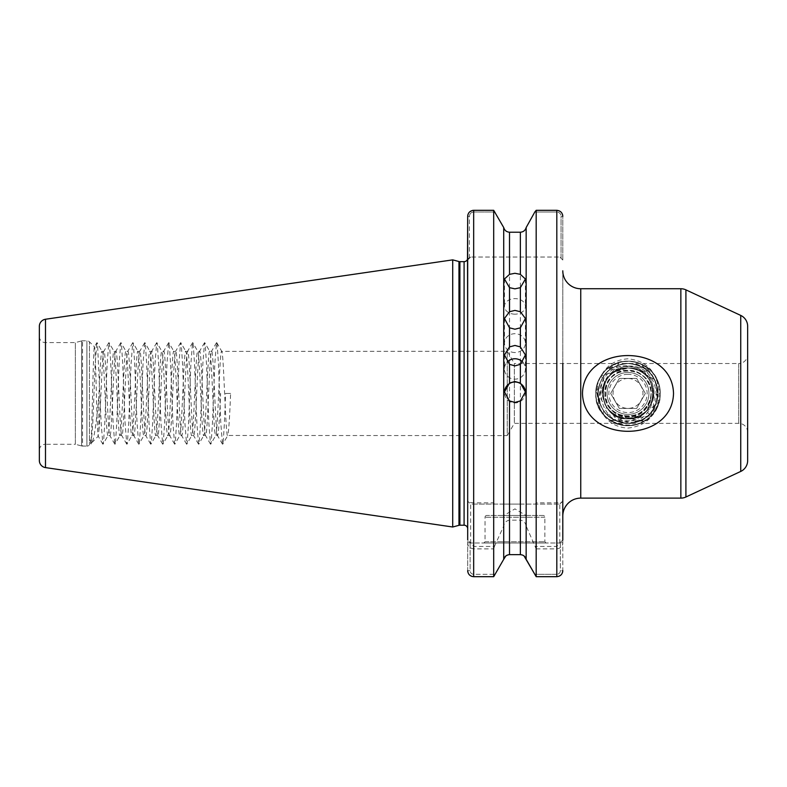 <?xml version="1.0" encoding="UTF-8"?>
<svg xmlns="http://www.w3.org/2000/svg" width="787" height="787" viewBox="0 0 787 787"><rect width="100%" height="100%" fill="white"/><g stroke="black" fill="none" stroke-linecap="round" stroke-linejoin="round"><path stroke-width="0.59" stroke-dasharray="3.94 2.95" d="M649.885 417.12C662.28 401.085 659.073 374.582 641.179 363.997C654.912 380.003 657.804 397.71 649.885 417.12C666.815 402.767 661.887 372.212 641.179 363.997M600.373 410.047L600.579 410.302C606.738 421.645 615.877 427.557 628.006 428.059C647.101 426.023 657.568 414.474 659.408 393.421C657.538 372.369 647.071 360.83 628.006 358.803C612.866 359.807 602.812 368.139 597.845 383.79L596.546 386.358C594.756 394.621 596.034 402.521 600.373 410.047L596.625 392.093L596.546 386.358M651.006 382.59C646.658 372.32 638.985 366.87 628.006 366.24C622.251 366.545 617.254 368.759 613.014 372.89L609.895 375.586L619.723 362.266C591.175 372.763 596.202 423.258 628.006 423.465C642.723 421.025 651.105 412.26 653.151 397.169L651.006 382.59L653.151 397.169M514.944 352.527A10.467 9.405 180 0 1 504.467 343.112A10.467 9.405 180 0 1 514.944 333.708A10.467 9.405 180 0 1 525.411 343.112A10.467 9.405 180 0 1 514.944 352.527M514.944 314.161A10.467 7.781 180 0 1 504.467 306.389A10.467 7.781 180 0 1 514.944 298.607A10.467 7.781 180 0 1 525.411 306.389A10.467 7.781 180 0 1 514.944 314.161M525.401 392.211A10.467 10.467 180 0 1 514.944 402.944A10.467 10.467 180 0 1 504.477 392.211M522.804 362.227A10.467 10.201 180 0 1 514.944 379.157A10.467 10.201 180 0 1 507.074 362.227M543.06 515.465L486.819 515.465L543.06 515.465A1.79 1.79 0 0 1 544.85 517.266L544.85 541.79L546.05 542.991L483.828 542.991L546.05 542.991M486.819 515.465A1.79 1.79 0 0 0 485.028 517.266L485.028 541.79L483.828 542.991M485.028 541.79L544.85 541.79L485.028 541.79M525.913 515.465L503.975 515.465L525.913 515.465L514.944 508.874L503.975 515.465M39.35 336.6A5.981 5.981 0 0 0 45.331 342.581L75.365 342.581L81.602 340.909L81.602 445.954L75.365 444.281L75.365 342.581L75.365 444.281L45.331 444.281L45.331 342.581L45.331 444.281A5.981 5.981 0 0 0 39.35 450.262L39.35 336.6L39.35 450.262M81.602 340.909A3.591 3.591 0 0 1 82.537 340.781L86.914 340.781A3.591 3.591 0 0 1 89.452 341.833L89.452 445.019L89.452 341.833L94.499 346.88C95.709 344.736 96.968 439.667 98.296 436.185L92.099 442.383C91.44 443.032 90.81 442.166 90.2 439.805L90.712 443.77L89.452 445.019A3.591 3.591 0 0 1 86.914 446.072L86.914 340.781L86.914 446.072L82.537 446.072L82.537 340.781L82.537 446.072A3.591 3.591 0 0 1 81.602 445.954L81.602 340.909M90.2 439.805L90.712 443.77C91.922 446.16 93.181 343.191 94.499 346.88L96.86 342.689L97.578 345.07L101.169 423.317L102.841 444.173L103.559 441.792L104.76 423.317L107.15 363.545L108.822 342.689L109.55 345.07L110.741 363.545L113.131 423.317L114.804 444.173L115.532 441.792L116.722 423.317L119.112 363.545L120.785 342.689L121.513 345.07L122.703 363.545L125.103 423.317L126.766 444.173L127.494 441.792L128.684 423.317L131.085 363.545L132.747 342.689L133.475 345.07L134.675 363.545L137.066 423.317L138.728 444.173L139.456 441.792L140.657 423.317L143.047 363.545L144.71 342.689L145.438 345.07L146.638 363.545L149.028 423.317L150.701 444.173L151.419 441.792L152.619 423.317L155.009 363.545L156.682 342.689L157.4 345.07L158.6 363.545L160.991 423.317L162.663 444.173L163.381 441.792L164.581 423.317L166.972 363.545L168.644 342.689L169.372 345.07L170.563 363.545L172.953 423.317L174.625 444.173L175.353 441.792L176.544 423.317L178.944 363.545L180.607 342.689L181.335 345.07L182.525 363.545L184.925 423.317L186.588 444.173L187.316 441.792L188.516 423.317L190.907 363.545L192.569 342.689L193.297 345.07L194.497 363.545L196.888 423.317L198.55 444.173L199.278 441.792L200.478 423.317L202.869 363.545L204.541 342.689L205.259 345.07L206.46 363.545L208.85 423.317L210.523 444.173L211.241 441.792L212.441 423.317L214.831 363.545L216.504 342.689L217.222 345.07L218.422 363.545L220.813 423.317L222.485 444.173L223.213 441.792L224.403 423.317L225.603 393.431L230.611 393.431C229.617 419.048 228.614 433.106 227.62 435.605C225.623 438.211 223.626 348.641 221.639 351.258C219.642 348.641 217.645 438.211 215.658 435.605C213.661 438.211 211.664 348.641 209.676 351.258C207.679 348.641 205.682 438.211 203.685 435.605C201.698 438.211 199.701 348.641 197.704 351.258C195.717 348.641 193.72 438.211 191.723 435.605C189.726 438.211 187.739 348.641 185.742 351.258C183.745 348.641 181.758 438.211 179.761 435.605C177.764 438.211 175.776 348.641 173.779 351.258C171.782 348.641 169.785 438.211 167.798 435.605C165.801 438.211 163.804 348.641 161.817 351.258C159.82 348.641 157.823 438.211 155.836 435.605C153.839 438.211 151.842 348.641 149.845 351.258C147.858 348.641 145.861 438.211 143.864 435.605C141.876 438.211 139.879 348.641 137.882 351.258C135.895 348.641 133.898 438.211 131.901 435.605C129.904 438.211 127.917 348.641 125.92 351.258C123.923 348.641 121.936 438.211 119.939 435.605C117.942 438.211 115.955 348.641 113.958 351.258C111.961 348.641 109.964 438.211 107.976 435.605C105.979 438.211 103.982 348.641 101.995 351.258C100.952 350.549 99.9 372.881 98.877 396.294C96.447 422.658 94.184 438.025 92.099 442.383L91.125 444.173L92.797 423.317L95.188 363.545L96.86 342.689M102.841 444.173L98.198 436.155L98.877 430.774L98.877 396.294M747.65 432.319A8.972 8.972 0 0 0 738.678 423.337L514.344 423.337L507.261 435.605L507.261 351.258L514.344 363.515L514.344 423.337L514.344 363.515L738.678 363.515L738.678 423.337L738.678 363.515A8.972 8.972 0 0 0 747.65 354.543L747.65 432.319L747.65 354.543M216.759 342.689L221.786 351.386L507.261 351.258L507.261 435.605L227.768 435.477L222.741 444.173M562.794 270.797L562.794 516.065L562.794 270.797M467.685 260.025L470.675 257.034L467.685 260.025L469.416 258.284L467.685 260.025L467.685 216.405L469.416 216.405C469.632 213.759 471.049 212.293 473.666 211.998C471.049 212.293 469.632 213.759 469.416 216.405L469.416 258.284L470.675 257.034L559.803 257.034L470.675 257.034L469.416 258.284L469.416 216.405L467.685 216.405L467.685 528.795L467.685 259.012M230.611 393.431L225.603 393.431M98.877 430.774C100.569 413.165 102.251 348.808 103.943 351.258C105.93 348.641 107.927 438.211 109.924 435.605C111.911 438.211 113.908 348.641 115.905 351.258C117.902 348.641 119.89 438.211 121.887 435.605C123.884 438.211 125.871 348.641 127.868 351.258C129.865 348.641 131.852 438.211 133.849 435.605C135.846 438.211 137.843 348.641 139.83 351.258C141.827 348.641 143.824 438.211 145.811 435.605C147.808 438.211 149.805 348.641 151.793 351.258C153.79 348.641 155.787 438.211 157.784 435.605C159.771 438.211 161.768 348.641 163.765 351.258C165.752 348.641 167.749 438.211 169.746 435.605C171.743 438.211 173.73 348.641 175.727 351.258C177.724 348.641 179.711 438.211 181.708 435.605C183.705 438.211 185.693 348.641 187.69 351.258C189.687 348.641 191.684 438.211 193.671 435.605C195.668 438.211 197.665 348.641 199.652 351.258C201.649 348.641 203.646 438.211 205.633 435.605C207.63 438.211 209.627 348.641 211.624 351.258C213.611 348.641 215.608 438.211 217.605 435.605C218.599 433.106 219.593 419.048 220.596 393.431M222.485 444.173L217.448 435.477L215.658 435.605L210.768 444.173M210.523 444.173L205.486 435.477L203.685 435.605L198.806 444.173M216.504 342.689L211.467 351.386L209.676 351.258L204.787 342.689M198.55 444.173L193.523 435.477L191.723 435.605L186.844 444.173M204.541 342.689L199.505 351.386L197.704 351.258L192.825 342.689M186.588 444.173L181.551 435.477L179.761 435.605L174.881 444.173M192.569 342.689L187.542 351.386L185.742 351.258L180.862 342.689M174.625 444.173L169.589 435.477L167.798 435.605L162.919 444.173M180.607 342.689L175.57 351.386L173.779 351.258L168.9 342.689M162.663 444.173L157.626 435.477L155.836 435.605L150.947 444.173M168.644 342.689L163.607 351.386L161.817 351.258L156.928 342.689M150.701 444.173L145.664 435.477L143.864 435.605L138.984 444.173M156.682 342.689L151.645 351.386L149.845 351.258L144.965 342.689M138.728 444.173L133.701 435.477L131.901 435.605L127.022 444.173M144.71 342.689L139.683 351.386L137.882 351.258L133.003 342.689M126.766 444.173L121.729 435.477L119.939 435.605L115.059 444.173M132.747 342.689L127.72 351.386L125.92 351.258L121.041 342.689M114.804 444.173L109.767 435.477L107.976 435.605L103.097 444.173M120.785 342.689L115.748 351.386L113.958 351.258L109.078 342.689M108.822 342.689L103.786 351.386L101.995 351.258L97.106 342.689M609.895 375.586C593.841 390.224 606.324 420.012 628.006 418.851C643.441 417.346 651.921 408.866 653.426 393.431C651.921 377.986 643.441 369.516 628.006 368.001C634.096 368.06 639.536 370.038 644.327 373.933L642.586 372.595C638.188 369.575 633.338 368.041 628.006 368.001C612.561 369.516 604.091 377.986 602.576 393.431C604.091 408.866 612.561 417.346 628.006 418.851C643.441 417.346 651.921 408.866 653.426 393.431C651.921 377.986 643.441 369.516 628.006 368.001C595.208 366.437 595.208 420.425 628.006 418.851C660.805 420.425 660.805 366.437 628.006 368.001C612.561 369.516 604.091 377.986 602.576 393.431C604.091 408.866 612.561 417.346 628.006 418.851C643.441 417.346 651.921 408.866 653.426 393.431C651.921 377.986 643.441 369.516 628.006 368.001C595.208 366.437 595.208 420.425 628.006 418.851C660.805 420.425 660.805 366.437 628.006 368.001C612.561 369.516 604.091 377.986 602.576 393.431C604.091 408.866 612.561 417.346 628.006 418.851C643.441 417.346 651.921 408.866 653.426 393.431C651.921 377.986 643.441 369.516 628.006 368.001C595.208 366.437 595.208 420.425 628.006 418.851C660.805 420.425 660.805 366.437 628.006 368.001C612.561 369.516 604.091 377.986 602.576 393.431C604.091 408.866 612.561 417.346 628.006 418.851C643.441 417.346 651.921 408.866 653.426 393.431C651.921 377.986 643.441 369.516 628.006 368.001C595.208 366.437 595.208 420.425 628.006 418.851C660.805 420.425 660.805 366.437 628.006 368.001C612.561 369.516 604.091 377.986 602.576 393.431C604.091 408.866 612.561 417.346 628.006 418.851C643.441 417.346 651.921 408.866 653.426 393.431C651.921 377.986 643.441 369.516 628.006 368.001C595.208 366.437 595.208 420.425 628.006 418.851C660.805 420.425 660.805 366.437 628.006 368.001C612.561 369.516 604.091 377.986 602.576 393.431C604.091 408.866 612.561 417.346 628.006 418.851C643.441 417.346 651.921 408.866 653.426 393.431C651.921 377.986 643.441 369.516 628.006 368.001C595.208 366.437 595.208 420.425 628.006 418.851C660.805 420.425 660.805 366.437 628.006 368.001C616.172 368.631 608.115 374.484 603.826 385.571L604.937 382.748L600.963 375.861L615.896 371.08L608.213 367.972C622.212 365.876 635.945 366.329 649.403 369.31L642.586 372.595M613.014 372.89C593.083 385.807 604.357 420.189 628.006 418.851C660.805 420.425 660.805 366.437 628.006 368.001C617.451 368.444 609.768 373.353 604.937 382.748M623.688 418.487L602.547 413.214L606.718 407.332C618.552 421.055 631.666 422.393 646.038 411.355L651.331 415.684L630.554 418.723L644.583 421.084L610.289 420.366L623.688 418.487L630.554 418.723M646.038 411.355L658.758 403.121C656.171 395.763 655.866 388.473 657.853 381.233C649.55 357.554 613.447 354.317 600.963 375.861M644.327 373.933L657.853 381.233M606.718 407.332L605.144 404.548C598.897 398.665 598.454 392.339 603.826 385.571M605.144 404.548C612.129 420.73 636.545 423.78 647.337 409.938M615.896 371.08L628.006 368.001L614.322 372.005M620.048 417.582L634.017 418.133M600.579 410.302C597.864 401.645 596.959 392.811 597.845 383.79M596.625 392.093L600.117 409.358M493.695 548.873L494.423 546.434L473.666 546.434L470.675 542.755L470.675 504.103L473.666 504.103L473.666 210.316L493.695 210.316L493.695 502.834L473.666 502.834C469.77 502.667 467.773 502.086 467.685 501.112L467.685 542.755C467.763 546.208 469.76 548.244 473.666 548.873L493.695 548.873L493.695 576.684L473.636 576.684M470.675 542.755L467.685 542.755L467.685 570.654L470.124 570.654C470.311 572.857 471.492 574.077 473.666 574.323L495.367 574.323L473.666 574.323C471.482 574.077 470.301 572.847 470.124 570.654L470.124 542.44L470.124 570.654L467.685 570.654L467.685 539.99L470.675 542.991L559.803 542.991L470.675 542.991L467.685 539.99M467.685 351.258L467.685 435.605M494.423 546.434L503.719 526.041L503.719 559.301M503.719 227.551L503.719 504.103L494.423 504.103L493.695 502.834M505.815 555.976L509.514 554.638L509.514 520.158L520.364 520.158L520.364 554.638M520.364 504.103L509.514 504.103L509.514 232.214L520.364 232.214L520.364 504.103L559.803 504.103L470.675 504.103L467.685 501.112M526.159 559.301L526.159 526.041L536.183 548.873L536.183 576.684L556.812 576.684L556.812 574.323C558.996 574.077 560.177 572.847 560.354 570.654L560.354 542.44L559.803 542.991L560.354 542.44L560.354 570.654C560.167 572.857 558.986 574.077 556.812 574.323L534.511 574.323L556.812 574.323L556.812 576.684L558.77 576.35M560.639 211.723L556.812 210.316L556.812 211.998C559.429 212.293 560.846 213.759 561.062 216.405C560.846 213.759 559.429 212.293 556.812 211.998L534.816 211.998L556.812 211.998L556.812 210.316L536.183 210.316L536.183 502.834L535.455 504.103M526.159 227.551L526.159 504.103M562.794 539.99L560.354 542.44L562.794 539.99L562.794 570.654L560.354 570.654L562.794 570.654L562.794 501.112L559.803 504.103L559.803 542.755L556.812 546.434L535.455 546.434M562.794 423.337L562.794 363.515M562.794 260.025L562.794 216.405L561.062 216.405L561.062 258.284L559.803 257.034L561.062 258.284L561.062 216.405L562.794 216.405L562.794 260.025L561.062 258.284L562.794 260.025M536.183 548.873L556.812 548.873C560.708 548.254 562.705 546.208 562.794 542.755L559.803 542.755M562.794 501.112L559.803 504.103L562.794 501.112C562.715 502.086 560.718 502.657 556.812 502.834L536.183 502.834M509.514 520.158C506.267 520.728 504.339 522.686 503.719 526.041M503.719 504.103L509.514 504.103M522.332 554.992L524.063 555.976M526.159 526.041C525.549 522.686 523.621 520.728 520.364 520.158M471.708 576.35L468.885 574.274M467.96 572.464L467.793 571.815M467.685 216.405L467.783 215.284M468.176 213.975L468.511 213.307M562.794 570.654L562.695 571.765M562.302 573.064L561.967 573.723M560.885 211.939L561.967 213.307M562.548 214.644L562.685 215.235M747.65 460.582L747.65 326.271M452.722 526.995L452.722 259.867M473.666 211.998L495.062 211.998L473.666 211.998L473.666 210.316L473.666 211.998M473.666 504.103L494.423 504.103M619.723 362.266C604.672 367.283 596.684 377.671 595.759 393.431C595.306 410.647 610.781 426.121 628.006 425.678C645.222 426.121 660.696 410.647 660.254 393.431C660.696 376.206 645.222 360.731 628.006 361.184C610.781 360.731 595.306 376.206 595.759 393.431C595.306 410.647 610.781 426.121 628.006 425.678C645.222 426.121 660.696 410.647 660.254 393.431C660.696 376.206 645.222 360.731 628.006 361.184C610.781 360.731 595.306 376.206 595.759 393.431C595.306 410.647 610.781 426.121 628.006 425.678C645.222 426.121 660.696 410.647 660.254 393.431C660.696 376.206 645.222 360.731 628.006 361.184C600.392 359.698 584.633 397.76 605.203 416.234C620.402 428.728 635.601 428.728 650.81 416.234C663.303 401.026 663.303 385.827 650.81 370.628C635.601 358.134 620.402 358.134 605.203 370.628C592.709 385.827 592.709 401.026 605.203 416.234C623.678 436.805 661.739 421.035 660.254 393.431C660.696 376.206 645.222 360.731 628.006 361.184C610.781 360.731 595.306 376.206 595.759 393.431C595.306 410.647 610.781 426.121 628.006 425.678C645.222 426.121 660.696 410.647 660.254 393.431C660.696 376.206 645.222 360.731 628.006 361.184C610.781 360.731 595.306 376.206 595.759 393.431C595.306 410.647 610.781 426.121 628.006 425.678C645.222 426.121 660.696 410.647 660.254 393.431C660.696 376.206 645.222 360.731 628.006 361.184C610.781 360.731 595.306 376.206 595.759 393.431C593.742 428.994 649.934 437.759 658.758 403.121M602.547 413.214C613.604 428.531 638.719 429.889 651.331 415.684M649.403 369.31C636.014 358.99 622.281 358.547 608.213 367.972M610.289 420.366C621.582 427.184 633.014 427.43 644.583 421.084M628.006 378.478A14.953 14.953 0 0 0 613.053 393.431A14.953 14.953 0 0 0 628.006 408.384A14.953 14.953 0 0 0 642.959 393.431A14.953 14.953 0 0 0 628.006 378.478M610.663 393.431L619.339 408.443L636.673 408.443L645.34 393.431L636.673 378.409L619.339 378.409L610.663 393.431L619.339 378.409L636.673 378.409L645.34 393.431L636.673 408.443L619.339 408.443L610.663 393.431M628.006 374.287A19.144 19.144 0 0 0 608.863 393.431A19.144 19.144 0 0 0 628.006 412.575A19.144 19.144 0 0 0 647.15 393.431A19.144 19.144 0 0 0 628.006 374.287M628.006 372.487A20.934 20.934 0 0 1 648.941 393.431A20.934 20.934 0 0 1 628.006 414.365A20.934 20.934 0 0 1 607.062 393.431A20.934 20.934 0 0 1 628.006 372.487A20.934 20.934 0 0 0 607.062 393.431A20.934 20.934 0 0 0 628.006 414.365A20.934 20.934 0 0 0 648.941 393.431A20.934 20.934 0 0 0 628.006 372.487M628.006 418.123C644.002 416.923 652.708 408.315 654.135 392.3C652.472 376.56 643.756 367.755 628.006 365.886C599.468 363.624 588.125 406.259 613.122 419.382A29.916 29.916 0 0 0 635.375 422.422A29.916 29.916 0 0 1 628.006 423.337L613.122 419.382C606.305 414.631 604.78 413.401 600.855 405.994C597.845 398.399 597.195 391.916 598.897 386.545C601.298 378.527 604.967 372.89 609.895 369.624C612.129 367.755 615.395 366.112 619.674 364.706L628.006 363.515C661.946 361.627 668.891 415.811 635.375 422.422L628.006 423.337C609.836 421.566 599.871 411.591 598.09 393.431C599.871 375.261 609.836 365.296 628.006 363.515C632.718 362.413 646.599 368.159 649.157 372.281C653.269 374.828 659.024 388.709 657.912 393.431C659.024 398.143 653.269 412.024 649.157 414.582C646.599 418.694 632.718 424.449 628.006 423.337C623.284 424.449 609.404 418.694 606.856 414.582C602.734 412.024 596.989 398.143 598.09 393.431C596.989 388.709 602.734 374.828 606.856 372.281C609.404 368.159 623.284 362.413 628.006 363.515C646.166 365.296 656.142 375.261 657.912 393.431C656.142 411.591 646.166 421.566 628.006 423.337C609.836 421.566 599.871 411.591 598.09 393.431C599.871 375.261 609.836 365.296 628.006 363.515C632.718 362.413 646.599 368.159 649.157 372.281C653.269 374.828 659.024 388.709 657.912 393.431C659.024 398.143 653.269 412.024 649.157 414.582C646.599 418.694 632.718 424.449 628.006 423.337C623.284 424.449 609.404 418.694 606.856 414.582C602.734 412.024 596.989 398.143 598.09 393.431C596.989 388.709 602.734 374.828 606.856 372.281C609.404 368.159 623.284 362.413 628.006 363.515C646.166 365.296 656.142 375.261 657.912 393.431C656.142 411.591 646.166 421.566 628.006 423.337C609.836 421.566 599.871 411.591 598.09 393.431C599.871 375.261 609.836 365.296 628.006 363.515C632.718 362.413 646.599 368.159 649.157 372.281C653.269 374.828 659.024 388.709 657.912 393.431C659.024 398.143 653.269 412.024 649.157 414.582C646.599 418.694 632.718 424.449 628.006 423.337C623.284 424.449 609.404 418.694 606.856 414.582C602.734 412.024 596.989 398.143 598.09 393.431C596.989 388.709 602.734 374.828 606.856 372.281C609.404 368.159 623.284 362.413 628.006 363.515C646.166 365.296 656.142 375.261 657.912 393.431C656.142 411.591 646.166 421.566 628.006 423.337C609.836 421.566 599.871 411.591 598.09 393.431C599.871 375.261 609.836 365.296 628.006 363.515C632.718 362.413 646.599 368.159 649.157 372.281C653.269 374.828 659.024 388.709 657.912 393.431C659.024 398.143 653.269 412.024 649.157 414.582C646.599 418.694 632.718 424.449 628.006 423.337C623.284 424.449 609.404 418.694 606.856 414.582C602.734 412.024 596.989 398.143 598.09 393.431C596.989 388.709 602.734 374.828 606.856 372.281C609.404 368.159 623.284 362.413 628.006 363.515C646.166 365.296 656.142 375.261 657.912 393.431C656.142 411.591 646.166 421.566 628.006 423.337C609.836 421.566 599.871 411.591 598.09 393.431C599.871 375.261 609.836 365.296 628.006 363.515C632.718 362.413 646.599 368.159 649.157 372.281C653.269 374.828 659.024 388.709 657.912 393.431C659.024 398.143 653.269 412.024 649.157 414.582C646.599 418.694 632.718 424.449 628.006 423.337C623.284 424.449 609.404 418.694 606.856 414.582C602.734 412.024 596.989 398.143 598.09 393.431C596.989 388.709 602.734 374.828 606.856 372.281C609.404 368.159 623.284 362.413 628.006 363.515C646.166 365.296 656.142 375.261 657.912 393.431C656.142 411.591 646.166 421.566 628.006 423.337C609.836 421.566 599.871 411.591 598.09 393.431C599.871 375.261 609.836 365.296 628.006 363.515C635.04 363.417 644.061 366.722 649.039 372.162C654.873 377.603 657.824 385.03 657.902 394.454C657.509 398.852 657.932 397.287 656.191 403.426C653.967 408.817 651.616 412.526 649.157 414.582C647.396 418.123 633.073 424.488 628.006 423.337A29.916 29.916 0 0 1 613.122 419.382L628.006 421.576C642.684 418.782 650.357 410.017 651.026 395.251C649.236 408.748 641.562 416.293 628.006 417.877C612.168 416.687 603.54 408.168 602.124 392.29C603.777 376.707 612.404 367.991 628.006 366.142C660.755 363.742 667.032 415.654 635.375 422.422L628.006 422.511L614.352 417.071L615.896 414.405L628.006 418.123M615.896 414.405L614.352 417.071M651.026 395.251C650.17 423.967 603.452 422.009 604.918 393.431C603.491 363.643 652.521 363.643 651.095 393.431C652.157 413.205 624.908 424.488 611.676 409.761C602.724 398.871 602.724 387.991 611.676 377.101C622.566 368.149 633.446 368.149 644.337 377.101C659.063 390.332 647.78 417.582 628.006 416.52C598.218 417.946 598.218 368.916 628.006 370.343C647.78 369.27 659.063 396.53 644.337 409.761C633.446 418.704 622.566 418.704 611.676 409.761C602.724 398.871 602.724 387.991 611.676 377.101C622.566 368.149 633.446 368.149 644.337 377.101C653.279 387.991 653.279 398.871 644.337 409.761C633.446 418.704 622.566 418.704 611.676 409.761C602.724 398.871 602.724 387.991 611.676 377.101C624.908 362.364 652.157 373.658 651.095 393.431C652.521 423.219 603.491 423.219 604.918 393.431C603.845 373.658 631.105 362.364 644.337 377.101C653.279 387.991 653.279 398.871 644.337 409.761C633.446 418.704 622.566 418.704 611.676 409.761C602.724 398.871 602.724 387.991 611.676 377.101C622.566 368.149 633.446 368.149 644.337 377.101C663.775 394.474 638.395 427.744 616.457 413.431M544.85 517.266L485.028 517.266L544.85 517.266M580.747 498.122L580.747 288.74M458.969 525.322L458.969 261.54M459.893 525.204L459.893 261.658M464.094 525.204L464.094 261.658M680.853 288.74L680.853 498.122M473.666 576.684L473.666 546.434M556.812 546.434L556.812 576.684M556.812 210.316L556.812 504.103M45.489 467.606L45.489 319.247M740.744 315.43L740.744 471.433M685.91 497L685.91 289.862M504.467 318.46L504.467 343.112M504.467 279.001L504.467 306.389M504.467 391.936L504.467 392.477M504.467 354.957L504.467 368.955M467.517 259.139L470.37 257.034M525.411 354.957L525.411 368.955M525.411 391.936L525.411 392.477M525.411 279.001L525.411 306.389M525.411 318.46L525.411 343.112"/><path stroke-width="1.18" d="M673.515 393.431C672.275 342.935 583.659 342.945 582.488 393.431C583.787 443.947 672.324 443.917 673.515 393.431M509.514 327.825L504.467 318.46L509.514 311.731L514.944 310.403L520.364 311.731L525.411 318.46L520.364 327.825L514.944 329.222L509.514 327.825L509.514 346.91L504.467 354.957L509.514 364.361L514.944 365.857L520.364 364.361L525.411 354.957L520.364 346.91L514.944 345.454L509.514 346.91M509.514 287.658L504.467 279.001L509.514 274.358L514.944 273.286L520.364 274.358L525.411 279.001L520.364 287.658L514.944 288.849L509.514 287.658L509.514 311.731M504.477 392.211A10.467 10.467 180 0 1 514.944 382.01A10.467 10.467 180 0 1 525.401 392.211M509.514 400.917L504.467 391.936L509.514 383.013L514.944 381.498L520.364 383.013L525.411 391.936L520.364 400.917L514.944 402.432L509.514 400.917L509.514 554.638L520.364 554.638L509.514 554.638C506.523 554.874 504.595 556.429 503.719 559.301L493.695 576.684L493.695 210.316L503.719 227.551L493.695 210.316L473.666 210.316C469.987 210.719 467.99 212.746 467.685 216.405L467.685 539.99M507.074 362.227A10.467 10.201 180 0 1 522.804 362.227M39.35 460.503L39.35 326.359A7.181 7.181 0 0 1 45.489 319.247L452.722 259.867L452.722 526.995L45.489 467.606A7.181 7.181 0 0 1 39.35 460.503L39.35 326.359M562.794 516.065A17.944 17.944 0 0 1 580.747 498.122L680.853 498.122A11.962 11.962 0 0 0 685.91 497L740.744 471.433L740.744 315.43L685.91 289.862L685.91 497M562.794 270.797A17.944 17.944 0 0 0 580.747 288.74L580.747 498.122M740.744 315.43A11.962 11.962 0 0 1 747.65 326.271L747.65 460.582A11.962 11.962 0 0 1 740.744 471.433M680.853 498.122L680.853 288.74A11.962 11.962 0 0 1 685.91 289.862M467.685 351.258L467.517 259.139A3.591 3.591 0 0 1 464.094 261.658L459.893 261.658A3.591 3.591 0 0 1 458.969 261.54L452.722 259.867M459.893 261.658L459.893 525.204A3.591 3.591 0 0 0 458.969 525.322L452.722 526.995M459.893 525.204L464.094 525.204A3.591 3.591 0 0 1 467.685 528.795M680.853 288.74L580.747 288.74M467.793 571.815L467.685 570.654C467.99 574.274 469.977 576.281 473.666 576.684L493.695 576.684L503.719 559.301L503.719 227.551C504.595 230.434 506.523 231.988 509.514 232.214L520.364 232.214C523.355 231.988 525.283 230.434 526.159 227.551L534.816 211.998L526.159 227.551C525.283 230.434 523.355 231.988 520.364 232.214L520.364 274.358M467.498 259.189L467.685 216.405M467.685 435.605L467.685 501.112M524.063 555.976L536.183 576.684L526.159 559.301L526.159 227.551M534.816 211.998L536.183 210.316L534.816 211.998M562.794 501.112L562.794 423.337M562.794 363.515L562.794 539.99M503.719 559.301L505.815 555.976M526.159 559.301C525.283 556.429 523.355 554.874 520.364 554.638L522.332 554.992M473.636 576.684L471.708 576.35M467.783 215.284L467.94 214.625M468.511 213.307L468.826 212.815M468.993 212.598L469.593 211.939M469.839 211.723L472.456 210.444M472.495 210.434L473.666 210.316L473.666 576.684M562.695 571.765L562.538 572.405M561.082 574.884L559.154 576.202M562.361 214.123L562.548 214.644M562.685 215.235L562.794 216.405C562.498 212.756 560.501 210.719 556.812 210.316L536.183 210.316L536.183 576.684L556.812 576.684C560.492 576.291 562.479 574.284 562.794 570.654M509.514 274.358L509.514 232.214C506.533 231.988 504.595 230.434 503.719 227.551M45.489 319.247L45.489 467.606M458.969 261.54L458.969 525.322M464.094 261.658L464.094 525.204M520.364 311.731L520.364 287.658M520.364 383.013L520.364 364.361M509.514 364.361L509.514 383.013M520.364 346.91L520.364 327.825M520.364 554.638L520.364 400.917M556.812 576.684L556.812 210.316"/></g></svg>
